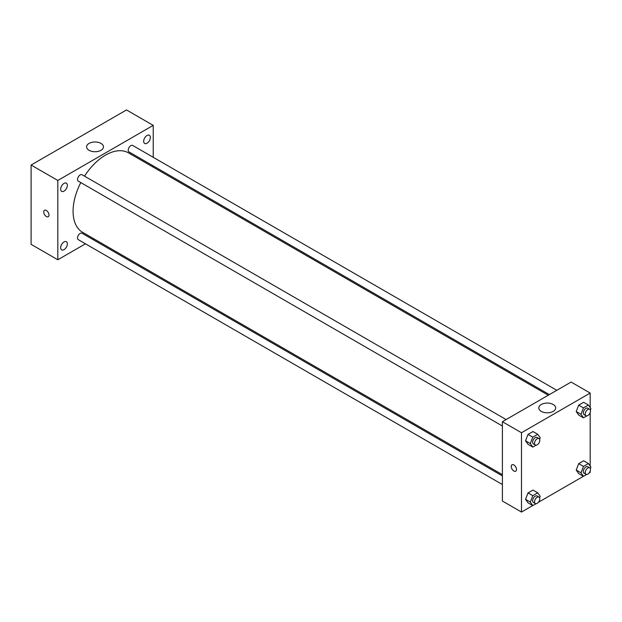 <?xml version="1.0" encoding="UTF-8"?>
<svg xmlns="http://www.w3.org/2000/svg" width="622" height="622" viewBox="0 0 622 622"><rect width="100%" height="100%" fill="white"/><g stroke="black" fill="none" stroke-linecap="round" stroke-linejoin="round"><path stroke-width="0.93" d="M85.463 243.816L57.815 259.771L31.1 244.353L31.1 165.032L126.507 109.946L153.222 125.372L153.222 157.296M147.017 135.495A4.727 2.729 120 0 0 143.931 139.662A4.727 2.729 120 0 0 144.654 143.449A4.727 2.729 120 0 0 149.381 140.72A4.727 2.729 120 0 0 149.381 135.262A4.727 2.729 120 0 0 147.017 135.495M64.012 183.412A4.727 2.729 120 0 0 60.925 187.58A4.727 2.729 120 0 0 61.648 191.366A4.727 2.729 120 0 0 66.375 188.637A4.727 2.729 120 0 0 66.375 183.179A4.727 2.729 120 0 0 64.012 183.412M64.012 241.935A4.727 2.729 120 0 0 60.925 246.102A4.727 2.729 120 0 0 61.648 249.888A4.727 2.729 120 0 0 66.375 247.159A4.727 2.729 120 0 0 66.375 241.701A4.727 2.729 120 0 0 64.012 241.935M57.815 259.771L57.815 180.458L31.1 165.032M57.815 180.458L153.222 125.372M100.982 150.299A8.436 4.867 180 0 1 91.792 151.356A8.436 4.867 180 0 1 86.59 146.854A8.436 4.867 180 0 1 95.018 141.987A8.436 4.867 180 0 1 103.454 146.854A8.436 4.867 180 0 1 100.982 150.299M93.992 238.887L92.903 239.517M48.99 215.018A3.709 2.146 60 0 1 48.221 216.72A3.709 2.146 60 0 1 44.512 214.574A3.709 2.146 60 0 1 44.512 210.29A3.709 2.146 60 0 1 47.365 211.286A3.709 2.146 60 0 1 48.99 215.018M48.221 216.72A3.709 2.146 60 0 1 44.512 214.574A3.709 2.146 60 0 1 44.512 210.29M153.222 165.895L153.222 167.147M556.807 390.305L132.719 145.462A3.724 2.154 120 0 0 130.853 145.641A3.724 2.154 120 0 0 128.225 150.205A3.724 2.154 120 0 0 128.995 151.908L549.358 394.605M502.405 475.931L82.042 233.234A3.724 2.154 120 0 0 80.176 233.421A3.724 2.154 120 0 0 77.54 237.985A3.724 2.154 120 0 0 78.318 239.688L502.405 484.538M506.129 419.562L82.042 174.72A3.724 2.154 120 0 0 80.176 174.906A3.724 2.154 120 0 0 77.742 178.187A3.724 2.154 120 0 0 78.318 181.165L502.405 426.016M80.79 182.596A45.872 26.489 120 0 0 73.077 211.301A45.872 26.489 120 0 0 82.578 232.301L502.405 474.687M548.277 395.227L128.451 152.849A45.872 26.489 120 0 0 84.514 176.15M532.727 505.562L521.485 512.054L502.405 501.037L502.405 421.716L571.097 382.056L590.177 393.073L590.177 407.534M590.177 471.126L590.177 472.393L589.081 473.023M583.405 476.304L538.403 502.281M578.693 415.061L576.213 411.531L578.693 405.147L583.654 402.286L578.693 405.147L576.213 411.531L578.693 415.061L583.467 417.813L580.987 414.291L583.467 407.9L588.42 405.039L590.9 408.561L590.325 410.053M528.016 502.84L525.536 499.31L528.016 492.927L532.968 490.066L528.016 492.927L525.536 499.31L528.016 502.84L532.782 505.593L530.302 502.071L532.782 495.68L537.742 492.818L540.223 496.34L539.639 497.833M590.177 412.604L590.177 466.057M521.485 512.054L521.485 432.733L590.177 393.073M578.693 473.583L576.213 470.053L578.693 463.662L583.654 460.801L578.693 463.662L576.213 470.053L578.693 473.583L583.467 476.335L580.987 472.806L583.467 466.422L588.42 463.553L590.9 467.083L590.325 468.568M528.016 444.318L525.536 440.796L528.016 434.405L532.968 431.544L528.016 434.405L525.536 440.796L528.016 444.318L532.782 447.07L530.302 443.548L532.782 437.157L537.742 434.296L540.223 437.826L539.639 439.311M521.485 432.733L502.405 421.716M541.28 411.383A8.436 4.867 180 0 1 538.815 407.946A8.436 4.867 180 0 1 547.243 403.072A8.436 4.867 180 0 1 555.679 407.946A8.436 4.867 180 0 1 550.47 412.44A8.436 4.867 180 0 1 541.28 411.383M516.478 469.501A3.709 2.146 60 0 1 515.708 471.196A3.709 2.146 60 0 1 511.999 469.058A3.709 2.146 60 0 1 511.999 464.774A3.709 2.146 60 0 1 514.861 465.761A3.709 2.146 60 0 1 516.478 469.501M515.708 471.196A3.709 2.146 60 0 1 511.999 469.058A3.709 2.146 60 0 1 511.999 464.766M536.055 445.181L532.782 447.07M539.033 438.564L537.128 437.46A3.724 2.154 120 0 0 534.259 438.456A3.724 2.154 120 0 0 532.626 442.203A3.724 2.154 120 0 0 533.404 443.914L535.309 445.01A3.724 2.154 120 0 0 539.033 442.864A3.724 2.154 120 0 0 539.033 438.564A3.724 2.154 120 0 0 536.164 439.56A3.724 2.154 120 0 0 534.539 443.307A3.724 2.154 120 0 0 535.309 445.01M530.302 443.548L525.536 440.796M532.782 437.157L528.016 434.405M537.742 434.296L532.968 431.544M586.733 415.924L583.467 417.813M589.71 409.299L587.806 408.203A3.724 2.154 120 0 0 584.937 409.198A3.724 2.154 120 0 0 583.312 412.946A3.724 2.154 120 0 0 584.081 414.649L585.986 415.753A3.724 2.154 120 0 0 589.71 413.599A3.724 2.154 120 0 0 589.71 409.299A3.724 2.154 120 0 0 586.841 410.302A3.724 2.154 120 0 0 585.216 414.05A3.724 2.154 120 0 0 585.986 415.753M580.987 414.291L576.213 411.531M583.467 407.9L578.693 405.147M588.42 405.039L583.654 402.286M536.055 503.703L532.782 505.593M539.033 497.079L537.128 495.983A3.724 2.154 120 0 0 534.259 496.978A3.724 2.154 120 0 0 532.626 500.726A3.724 2.154 120 0 0 533.404 502.428L535.309 503.532A3.724 2.154 120 0 0 539.033 501.379A3.724 2.154 120 0 0 539.033 497.079A3.724 2.154 120 0 0 536.164 498.082A3.724 2.154 120 0 0 534.539 501.83A3.724 2.154 120 0 0 535.309 503.532M530.302 502.071L525.536 499.31M532.782 495.68L528.016 492.927M537.742 492.818L532.968 490.066M586.733 474.446L583.467 476.335M589.71 467.822L587.806 466.718A3.724 2.154 120 0 0 584.937 467.721A3.724 2.154 120 0 0 583.312 471.468A3.724 2.154 120 0 0 584.081 473.171L585.986 474.275A3.724 2.154 120 0 0 589.71 472.121A3.724 2.154 120 0 0 589.71 467.822A3.724 2.154 120 0 0 586.841 468.817A3.724 2.154 120 0 0 585.216 472.564A3.724 2.154 120 0 0 585.986 474.275M580.987 472.806L576.213 470.053M583.467 466.422L578.693 463.662M588.42 463.553L583.654 460.801"/></g></svg>
